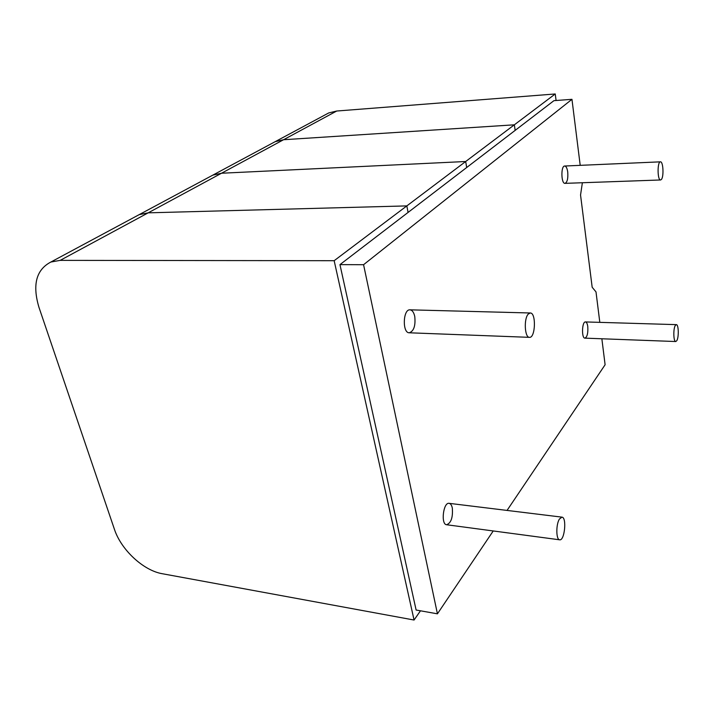 <?xml version="1.0" encoding="UTF-8"?>
<svg xmlns="http://www.w3.org/2000/svg" width="714" height="714" viewBox="0 0 714 714"><rect width="100%" height="100%" fill="white"/><g stroke="black" fill="none" stroke-linecap="round" stroke-linejoin="round"><path stroke-width="1.07" d="M363.569 264.707L339.953 264.626L416.119 610.024L437.432 613.826L363.569 264.707L571.959 99.317L580.205 165.345M339.953 264.626L553.939 100.665L571.959 99.317M582.374 182.739L580.544 195.011L592.174 287.26L596.003 291.91L599.814 322.362M601.857 338.775L605.106 364.756L507.047 510.421M493.222 530.957L437.432 613.826M567.728 172.003C568.201 178.482 567.3 182.266 565.024 183.355C561.115 183.953 560.749 165.755 564.685 166.023C566.14 166.201 567.148 168.192 567.728 172.003M414.763 316.516C415.673 325.771 413.834 331.189 409.247 332.786C402.178 333.126 402.955 309.037 409.988 309.831C412.246 310.099 413.834 312.321 414.763 316.516M587.783 326.593C588.175 333.135 587.22 336.981 584.927 338.141C581.392 338.427 581.955 321.416 585.462 321.934C586.578 322.112 587.354 323.665 587.783 326.593M452.328 508.118C452.997 517.489 451.096 523.032 446.607 524.745C440.627 524.495 443.278 502.031 449.115 503.334C450.641 503.62 451.712 505.209 452.328 508.118M556.09 100.504L555.233 93.971L336.713 111.027L328.717 112.946L324.602 115.15M420.475 610.8L414.066 620.029L334.161 260.699L406.828 205.9L148.2 212.834L406.828 205.9L408.069 212.433L406.828 205.9L465.689 161.507L221.527 173.234L465.689 161.507L466.688 167.522L465.689 161.507L514.348 124.816L515.16 130.376L514.348 124.816L555.233 93.971M334.161 260.699L60.181 260.369L148.2 212.834L139.185 214.646L148.2 212.834L221.527 173.234L212.843 175.117L221.527 173.234L283.556 139.73L514.348 124.816L283.556 139.73L275.22 141.649L270.972 143.925L328.717 112.946M661.36 179.509L660.593 179.973C657.371 180.562 657.201 161.525 660.441 161.837C663.208 161.284 664.002 176.804 661.36 179.509M675.328 325.432C673.097 328.717 673.463 341.89 675.765 341.533L676.792 340.694C678.996 337.32 678.63 324.308 676.328 324.638L675.328 325.432M336.713 111.027L283.556 139.73L275.22 141.649L50.855 262.038C36.2 269.696 32.237 284.806 38.975 307.368L114.41 529.252C121.085 549.798 143.389 570.566 162.31 573.726L414.066 620.029M60.181 260.369L50.855 262.038M528.253 314.089C523.657 318.721 524.701 337.829 529.485 337.347C535.482 338.106 536.312 312.607 530.27 312.982L528.253 314.089M559.419 519.06L561.936 517.141C566.978 517.231 564.631 540.962 559.678 539.811C556.045 539.873 555.849 524.495 559.419 519.06M660.441 161.837L564.685 166.023M660.593 179.973L565.024 183.355M676.328 324.638L585.462 321.934M675.765 341.533L584.927 338.141M530.27 312.982L409.988 309.831M529.485 337.347L409.247 332.786M561.936 517.141L449.115 503.334M559.678 539.811L446.607 524.745"/></g></svg>

